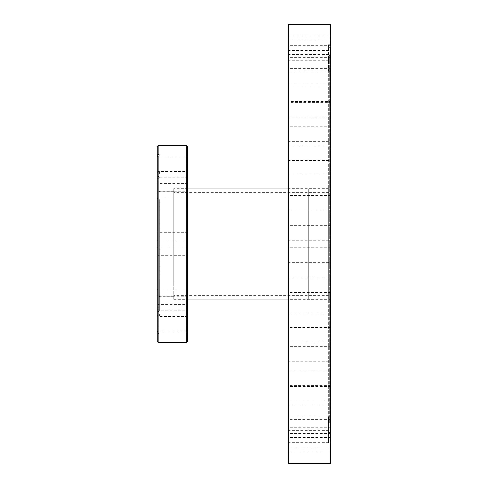 <?xml version="1.0" encoding="UTF-8"?>
<svg xmlns="http://www.w3.org/2000/svg" width="488" height="488" viewBox="0 0 488 488"><rect width="100%" height="100%" fill="white"/><g stroke="black" fill="none" stroke-linecap="round" stroke-linejoin="round"><path stroke-width="0.37" stroke-dasharray="2.44 1.83" d="M173.746 244L173.746 299.071L173.746 244M308.703 244L308.703 299.071L308.703 244M288.06 296.332L288.06 188.929L288.06 296.332M308.703 296.332L308.703 188.929L308.703 296.332M288.06 25.095L288.06 462.905M288.75 463.6L288.75 24.4M330.73 83.1L330.73 67.875L330.73 83.1M330.211 68.759L330.211 82.966L330.211 68.759M288.06 68.265L288.06 83.491L288.06 68.265M288.579 82.606L288.579 68.399L288.579 82.606M330.73 60.384L330.73 45.158L330.73 60.384M330.211 46.043L330.211 60.25L330.211 46.043M288.06 45.549L288.06 60.768L288.06 45.549M288.579 59.89L288.579 45.677L288.579 59.89M330.73 54.662L330.73 39.437L330.73 54.662M330.211 40.321L330.211 54.528L330.211 40.321M288.06 39.827L288.06 55.053L288.06 39.827M288.579 54.168L288.579 39.961L288.579 54.168M330.73 50.679L330.73 35.459L330.73 50.679M330.211 36.344L330.211 50.551L330.211 36.344M288.06 35.85L288.06 51.069L288.06 35.85M288.579 50.185L288.579 35.978L288.579 50.185M330.73 72.047L330.73 56.828L330.73 72.047M330.211 57.712L330.211 71.919L330.211 57.712M288.06 57.212L288.06 72.438L288.06 57.212M288.579 71.553L288.579 57.346L288.579 71.553M330.73 101.663L330.73 86.437L330.73 101.663M330.211 87.322L330.211 101.528L330.211 87.322M288.06 86.827L288.06 102.047L288.06 86.827M288.579 101.168L288.579 86.962L288.579 101.168M330.73 141.477L330.73 126.258L330.73 141.477M330.211 127.136L330.211 141.349L330.211 127.136M288.06 126.642L288.06 141.868L288.06 126.642M288.579 140.983L288.579 126.776L288.579 140.983M330.73 188.789L330.73 173.563L330.73 188.789M330.211 174.448L330.211 188.655L330.211 174.448M288.06 173.954L288.06 189.179L288.06 173.954M288.579 188.295L288.579 174.088L288.579 188.295M330.73 240.364L330.73 225.145L330.73 240.364M330.211 226.023L330.211 240.236L330.211 226.023M288.06 225.529L288.06 240.755L288.06 225.529M288.579 239.87L288.579 225.663L288.579 239.87M330.73 462.905L330.73 71.303L328.473 71.303L328.473 47.183L328.473 71.303M330.211 428.11L330.211 442.323L330.211 428.11M288.06 427.616L288.06 442.842L288.06 427.616M288.579 441.957L288.579 427.75L288.579 441.957M330.73 452.15L330.73 436.931L330.73 452.15M330.211 437.815L330.211 452.022L330.211 437.815M288.06 437.321L288.06 452.541L288.06 437.321M288.579 451.656L288.579 437.449L288.579 451.656M330.73 448.173L330.73 432.947L330.73 448.173M330.211 433.832L330.211 448.039L330.211 433.832M288.06 433.338L288.06 448.563L288.06 433.338M288.579 447.679L288.579 433.472L288.579 447.679M330.73 430.788L330.73 415.562L330.73 430.788M330.211 416.447L330.211 430.654L330.211 416.447M288.06 415.953L288.06 431.172L288.06 415.953M288.579 430.288L288.579 416.081L288.579 430.288M330.73 401.173L330.73 385.953L330.73 401.173M330.211 386.832L330.211 401.038L330.211 386.832M288.06 386.337L288.06 401.563L288.06 386.337M288.579 400.678L288.579 386.472L288.579 400.678M330.73 361.358L330.73 346.132L330.73 361.358M330.211 347.017L330.211 361.224L330.211 347.017M288.06 346.523L288.06 361.742L288.06 346.523M288.579 360.864L288.579 346.651L288.579 360.864M330.73 314.046L330.73 298.821L330.73 314.046M330.211 299.705L330.211 313.912L330.211 299.705M288.06 299.211L288.06 314.437L288.06 299.211M288.579 313.552L288.579 299.345L288.579 313.552M330.73 262.471L330.73 247.245L330.73 262.471M330.211 248.13L330.211 262.337L330.211 248.13M288.06 247.636L288.06 262.855L288.06 247.636M288.579 261.977L288.579 247.764L288.579 261.977M330.73 210.139L330.73 194.913L330.73 210.139M330.211 195.798L330.211 210.005L330.211 195.798M288.06 195.304L288.06 210.523L288.06 195.304M288.579 209.645L288.579 195.432L288.579 209.645M330.73 160.619L330.73 145.4L330.73 160.619M330.211 146.278L330.211 160.485L330.211 146.278M288.06 145.784L288.06 161.01L288.06 145.784M288.579 160.125L288.579 145.918L288.579 160.125M330.73 117.291L330.73 102.065L330.73 117.291M330.211 102.95L330.211 117.157L330.211 102.95M288.06 102.456L288.06 117.681L288.06 102.456M288.579 116.797L288.579 102.59L288.579 116.797M288.06 419.241L288.06 405.034L288.06 419.241M330.73 419.241L330.73 405.034L330.73 419.241M288.06 385.05L288.06 370.843L288.06 385.05M330.73 385.05L330.73 370.843L330.73 385.05M288.06 341.722L288.06 327.515L288.06 341.722M330.73 341.722L330.73 327.515L330.73 341.722M288.06 292.202L288.06 277.995L288.06 292.202M330.73 292.202L330.73 277.995L330.73 292.202M329.687 422.754L329.687 55.882L329.687 422.754M328.65 422.394L328.65 56.26L328.65 422.394M327.966 60.75L327.966 436.845L327.966 60.75M288.06 60.768L288.579 60.25L330.211 60.25L330.73 60.768L330.73 69.052L328.473 69.052M330.034 24.4L330.034 440.816L328.473 440.816L328.473 416.697L328.473 443.067L330.034 443.067L330.034 463.6M328.473 443.067L328.473 440.816M308.703 194.962L308.703 295.606L308.703 194.962M328.65 293.038L328.65 192.394L328.65 293.038M330.73 69.052L330.73 71.303M330.73 442.445L330.034 443.067M330.73 60.75L330.73 25.095M328.473 416.697L330.73 416.697M330.73 418.948L328.473 418.948M330.034 440.816L330.73 440.194M187.624 281.265L187.624 188.148L187.624 281.265M187.105 207.083L187.105 299.333L187.105 207.083M159.35 208.76L159.35 296.82L159.35 208.76M159.875 278.892L159.875 191.705L159.875 278.892M173.746 280.917L173.746 188.667L173.746 280.917M173.746 278.892L173.746 191.705L173.746 278.892M187.624 169.568L187.624 156.264L187.624 169.568M186.934 159.381L186.934 171.526L186.934 159.381M157.27 158.917L157.27 172.221L157.27 158.917M157.966 169.104L157.966 156.959L157.966 169.104M187.624 196.03L187.624 182.732L187.624 196.03M186.934 185.849L186.934 197.994L186.934 185.849M157.27 185.385L157.27 198.689L157.27 185.385M157.966 195.566L157.966 183.421L157.966 195.566M187.624 253.717L187.624 240.413L187.624 253.717M186.934 243.53L186.934 255.675L186.934 243.53M157.27 243.067L157.27 256.371L157.27 243.067M157.966 253.254L157.966 241.102L157.966 253.254M187.624 308.825L187.624 295.521L187.624 308.825M186.934 298.644L186.934 310.789L186.934 298.644M157.27 298.18L157.27 311.478L157.27 298.18M157.966 308.361L157.966 296.216L157.966 308.361M187.624 329.083L187.624 315.779L187.624 329.083M186.934 318.896L186.934 331.041L186.934 318.896M157.27 318.432L157.27 331.736L157.27 318.432M157.966 328.619L157.966 316.474L157.966 328.619M187.624 302.615L187.624 289.311L187.624 302.615M186.934 292.434L186.934 304.579L186.934 292.434M157.27 291.97L157.27 305.268L157.27 291.97M157.966 302.151L157.966 290.006L157.966 302.151M187.624 244.933L187.624 231.629L187.624 244.933M186.934 234.746L186.934 246.898L186.934 234.746M157.27 234.283L157.27 247.587L157.27 234.283M157.966 244.47L157.966 232.325L157.966 244.47M187.624 189.82L187.624 176.522L187.624 189.82M186.934 179.639L186.934 191.784L186.934 179.639M157.27 179.175L157.27 192.479L157.27 179.175M157.966 189.356L157.966 177.211L157.966 189.356M187.624 341.57L187.624 146.43M186.758 145.564L186.758 342.436M158.313 199.33L158.313 310.954L158.313 199.33M159.35 199.58L159.35 310.575L159.35 199.58M159.997 291.769L159.997 172.404L159.997 291.769M157.27 146.43L157.27 331.193L157.27 172.404L157.27 178.73L159.003 178.73L159.003 180.231L157.27 180.231L157.27 315.596L157.27 309.27L159.003 309.27L159.003 307.769L157.27 307.769M157.27 331.193L158.136 331.974L158.136 145.564M158.136 342.436L158.136 333.475L159.003 333.475L159.003 307.769M158.136 331.974L159.003 331.974M157.27 178.73L157.27 180.231M158.136 333.475L157.27 332.694L157.27 309.27M157.27 332.694L157.27 341.57M159.003 333.475L159.003 309.27M159.003 180.231L159.003 178.73M328.65 192.394L173.746 192.394M308.703 299.071L288.06 299.071L308.703 299.071M187.624 299.071L173.746 299.071M308.703 188.929L288.06 188.929L308.703 188.929M187.624 188.929L173.746 188.929M328.65 295.606L173.746 295.606M288.06 83.491L288.579 82.966L330.211 82.966L330.73 83.491M288.06 55.053L288.579 54.528L330.211 54.528L330.73 55.053M288.06 51.069L288.579 50.551L330.211 50.551L330.73 51.069M288.06 72.438L288.579 71.919L330.211 71.919L330.73 72.438M330.211 101.528L330.73 102.047L330.211 102.59L288.579 102.59L288.06 102.065L288.579 101.528L330.211 101.528M288.06 141.868L288.579 141.349L330.211 141.349L330.73 141.868M288.06 189.179L288.579 188.655L330.211 188.655L330.73 189.179M288.06 240.755L288.579 240.236L330.211 240.236L330.73 240.755M288.06 442.842L288.579 442.323L330.211 442.323L330.73 442.842M288.06 452.541L288.579 452.022L330.211 452.022L330.73 452.541M288.06 448.563L288.579 448.039L330.211 448.039L330.73 448.563M288.06 431.172L288.579 430.654L330.211 430.654L330.73 431.172M288.06 401.563L288.579 401.038L330.211 401.038L330.73 401.563M288.06 361.742L288.579 361.224L330.211 361.224L330.73 361.742M288.06 314.437L288.579 313.912L330.211 313.912L330.73 314.437M288.06 262.855L288.579 262.337L330.211 262.337L330.73 262.855M288.06 210.523L288.579 210.005L330.211 210.005L330.73 210.523M288.06 161.01L288.579 160.485L330.211 160.485L330.73 161.01M288.06 117.681L288.579 117.157L330.211 117.157L330.73 117.681M330.73 419.601L288.06 419.601M330.73 385.41L288.06 385.41M330.73 342.082L288.06 342.082M330.73 292.568L288.06 292.568M328.65 431.74L329.687 432.118L327.966 436.845L330.73 436.845M328.65 56.26L329.687 55.882L327.966 51.155L330.73 51.155M330.73 427.232L330.211 427.75L288.579 427.75L288.06 427.232M330.73 436.931L330.211 437.449L288.579 437.449L288.06 436.931M330.73 432.947L330.211 433.472L288.579 433.472L288.06 432.947M330.73 415.562L330.211 416.081L288.579 416.081L288.06 415.562M330.73 385.953L330.211 386.472L288.579 386.472L288.06 385.953M330.73 346.132L330.211 346.651L288.579 346.651L288.06 346.132M330.73 298.821L330.211 299.345L288.579 299.345L288.06 298.821M330.73 247.245L330.211 247.764L288.579 247.764L288.06 247.245M330.73 194.913L330.211 195.432L288.579 195.432L288.06 194.913M330.73 145.4L330.211 145.918L288.579 145.918L288.06 145.4M330.73 67.875L330.211 68.399L288.579 68.399L288.06 67.875M330.73 45.158L330.211 45.677L288.579 45.677L288.06 45.158M330.73 35.459L330.211 35.978L288.579 35.978L288.06 35.459M330.73 39.437L330.211 39.961L288.579 39.961L288.06 39.437M330.73 56.828L330.211 57.346L288.579 57.346L288.06 56.828M330.73 86.437L330.211 86.962L288.579 86.962L288.06 86.437M330.73 126.258L330.211 126.776L288.579 126.776L288.06 126.258M330.73 173.563L330.211 174.088L288.579 174.088L288.06 173.563M330.73 225.145L330.211 225.663L288.579 225.663L288.06 225.145M330.73 277.995L288.06 277.995M330.73 327.515L288.06 327.515M330.73 370.843L288.06 370.843M330.73 405.034L288.06 405.034M173.746 299.333L187.105 299.333L187.624 299.852M173.746 296.295L159.875 296.295L159.35 296.82M157.27 172.221L157.966 171.526L186.934 171.526L187.624 172.221M157.27 198.689L157.966 197.994L186.934 197.994L187.624 198.689M157.27 256.371L157.966 255.675L186.934 255.675L187.624 256.371M157.27 311.478L157.966 310.789L186.934 310.789L187.624 311.478M157.27 331.736L157.966 331.041L186.934 331.041L187.624 331.736M157.27 305.268L157.966 304.579L186.934 304.579L187.624 305.268M157.27 247.587L157.966 246.898L186.934 246.898L187.624 247.587M157.27 192.479L157.966 191.784L186.934 191.784L187.624 192.479M159.35 310.575L158.313 310.954L159.997 315.596L157.27 315.596M159.35 177.425L158.313 177.046L159.997 172.404L157.27 172.404M187.624 289.311L186.934 290.006L157.966 290.006L157.27 289.311M187.624 231.629L186.934 232.325L157.966 232.325L157.27 231.629M187.624 176.522L186.934 177.211L157.966 177.211L157.27 176.522M187.624 156.264L186.934 156.959L157.966 156.959L157.27 156.264M187.624 182.732L186.934 183.421L157.966 183.421L157.27 182.732M187.624 240.413L186.934 241.102L157.966 241.102L157.27 240.413M187.624 295.521L186.934 296.216L157.966 296.216L157.27 295.521M187.624 315.779L186.934 316.474L157.966 316.474L157.27 315.779M173.746 191.705L159.875 191.705L159.35 191.18M187.624 188.148L187.105 188.667L173.746 188.667"/><path stroke-width="0.73" d="M288.75 463.6L288.06 462.905L288.06 25.095L288.75 24.4L288.75 463.6L330.034 463.6L330.034 47.183L330.73 47.806L330.73 462.905L330.034 463.6M330.034 24.4L330.73 25.095L330.73 45.555L330.034 44.933L330.034 24.4L288.75 24.4M330.034 47.183L328.473 47.183L328.473 44.933L328.473 47.183M328.473 44.933L330.034 44.933M330.73 47.806L330.73 45.555M187.624 146.43L187.624 341.57L186.758 342.436L186.758 145.564L187.624 146.43M158.136 154.525L157.27 155.306L157.27 146.43L158.136 145.564L158.136 154.525L159.003 154.525L159.003 156.026L158.136 156.026L158.136 342.436L186.758 342.436M158.136 342.436L157.27 341.57L157.27 156.807L158.136 156.026M157.27 155.306L157.27 156.807M159.003 154.525L159.003 156.026M288.06 299.071L187.624 299.071M288.06 188.929L187.624 188.929M158.136 145.564L186.758 145.564"/></g></svg>
